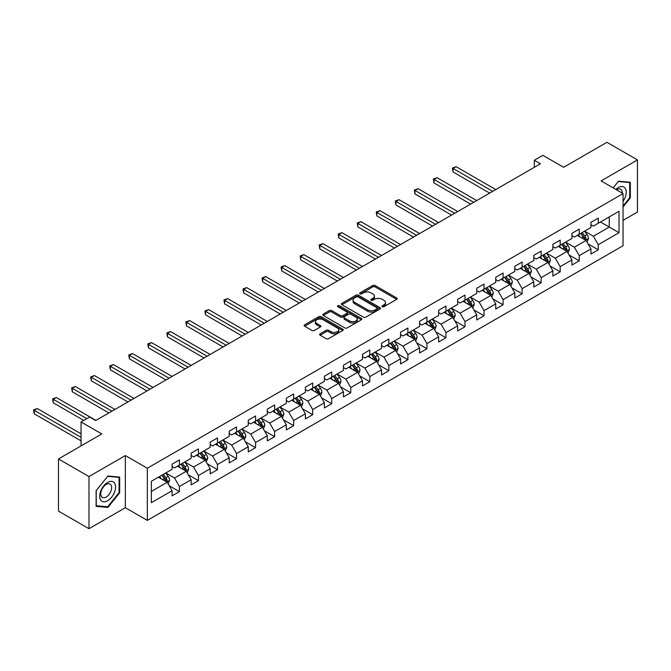 <?xml version="1.0" encoding="UTF-8"?>
<svg xmlns="http://www.w3.org/2000/svg" width="671" height="671" viewBox="0 0 671 671"><rect width="100%" height="100%" fill="white"/><g stroke="black" fill="none" stroke-linecap="round" stroke-linejoin="round"><path stroke-width="1.01" d="M382.285 306.697A1.183 0.688 0 0 0 383.963 306.697L396.695 299.35A1.694 0.981 0 0 0 397.19 298.662A1.694 0.981 0 0 0 396.695 297.966L375.131 285.519A1.694 0.981 0 0 0 372.732 285.519L360.008 292.866A1.183 0.688 0 0 0 359.664 293.353A1.183 0.688 0 0 0 360.008 293.839A1.183 0.688 0 0 0 361.686 293.839L363.33 292.883A5.418 3.129 0 0 1 370.996 292.883L372.799 293.923A5.418 3.129 0 0 1 374.384 296.137A5.418 3.129 0 0 1 372.799 298.352L371.147 299.3A1.183 0.688 0 0 0 370.803 299.786A1.183 0.688 0 0 0 371.147 300.272A1.183 0.688 0 0 0 372.824 300.272L374.477 299.316A5.418 3.129 0 0 1 382.143 299.316L383.938 300.356A5.418 3.129 0 0 1 385.523 302.571A5.418 3.129 0 0 1 383.938 304.785L382.285 305.733A1.183 0.688 0 0 0 381.942 306.219A1.183 0.688 0 0 0 382.285 306.697L382.285 305.733M320.142 333.797A1.694 0.981 0 0 0 319.648 334.485A1.694 0.981 0 0 0 320.142 335.181L326.198 338.67A1.694 0.981 0 0 0 328.589 338.67L342.73 330.509A1.694 0.981 0 0 0 343.225 329.822A1.694 0.981 0 0 0 342.73 329.125L321.166 316.678A1.694 0.981 0 0 0 318.767 316.678L304.634 324.839A1.694 0.981 0 0 0 304.139 325.527A1.694 0.981 0 0 0 304.634 326.223L311.94 330.442A1.694 0.981 0 0 0 314.338 330.442L320.386 326.945A1.694 0.981 0 0 0 320.881 326.257A1.694 0.981 0 0 0 320.386 325.569L316.762 323.472A4.529 2.617 0 0 1 315.437 321.627A4.529 2.617 0 0 1 318.23 319.203A4.529 2.617 0 0 1 323.17 319.773L337.37 327.968A4.529 2.617 0 0 1 338.696 329.822A4.529 2.617 0 0 1 335.894 332.237A4.529 2.617 0 0 1 330.954 331.667L328.589 330.3A1.694 0.981 0 0 0 326.198 330.3L320.142 333.797L320.142 335.181M623.049 220.365L637.45 212.053L637.45 159.908L606.936 142.294L563.615 167.305L542.864 155.328L534.326 160.26L540.423 163.783L95.693 420.549L89.595 417.026L81.048 421.958L81.048 445.913M88.983 476.561L88.983 528.706L125.351 507.712L125.351 455.567L88.983 476.561L58.469 458.947L101.799 433.936L81.048 421.958M125.351 455.567L147.318 468.249L623.049 193.592L623.049 245.729L147.318 520.394L147.318 468.249M637.45 159.908L601.082 180.91L623.049 193.592M363.456 317.165A1.694 0.981 0 0 0 365.846 317.165L379.987 309.004A1.694 0.981 0 0 0 380.482 308.308A1.694 0.981 0 0 0 379.987 307.62L358.423 295.165A1.694 0.981 0 0 0 356.024 295.165L341.891 303.326A1.694 0.981 0 0 0 341.396 304.022A1.694 0.981 0 0 0 341.891 304.709L363.456 317.165M338.226 306.957A1.183 0.688 0 0 1 339.434 307.125L339.434 305.716L361.359 318.373A1.694 0.981 0 0 1 361.854 319.06A1.694 0.981 0 0 1 361.359 319.757L347.217 327.918A1.694 0.981 0 0 1 344.827 327.918L323.263 315.471L323.263 314.087A1.694 0.981 0 0 0 322.768 314.774A1.694 0.981 0 0 0 323.263 315.471M323.263 314.087L329.31 310.589A1.694 0.981 0 0 1 331.709 310.589L340.449 315.638A1.694 0.981 0 0 0 342.847 315.638L346.857 313.323A1.694 0.981 0 0 0 347.36 312.636A1.694 0.981 0 0 0 346.857 311.94L337.756 306.681A1.183 0.688 0 0 1 337.412 306.202A1.183 0.688 0 0 1 338.142 305.565A1.183 0.688 0 0 1 339.434 305.716M88.983 528.706L58.469 511.092L58.469 458.947M169.226 485.762L179.417 491.642L179.417 486.5L191.134 479.731L191.134 484.881L198.457 480.654L198.457 475.504L210.174 468.744L210.174 473.885L217.496 469.658L217.496 464.517L229.214 457.748L229.214 462.898L236.536 458.67L236.536 453.521L248.253 446.76L248.253 451.902L255.576 447.674L255.576 442.533L267.293 435.764L267.293 440.914L274.615 436.687L274.615 431.537L286.332 424.777L286.332 429.918L293.655 425.691L293.655 420.549L305.364 413.781L305.364 418.93L312.686 414.703L312.686 409.553L324.403 402.793L324.403 407.934L331.726 403.707L331.726 398.566L343.443 391.797L343.443 396.947L350.765 392.711L350.765 387.57L362.483 380.809L362.483 385.951L369.805 381.724L369.805 376.582L381.522 369.813L381.522 374.955L388.845 370.728L388.845 365.586L400.562 358.826L400.562 363.967L407.884 359.74L407.884 354.598L419.601 347.83L419.601 352.971L426.924 348.744L426.924 343.602L438.641 336.842L438.641 341.984L445.963 337.756L445.963 332.615L457.681 325.846L457.681 330.988L465.003 326.76L465.003 321.619L476.72 314.858L476.72 320L484.043 315.773L484.043 310.631L495.76 303.862L495.76 309.004L503.082 304.777L503.082 299.635L514.8 292.875L514.8 298.016L522.122 293.789L522.122 288.639L533.831 281.879L533.831 287.02L541.153 282.793L541.153 277.651L552.87 270.883L552.87 276.033L560.193 271.805L560.193 266.655L571.91 259.895L571.91 265.037L579.232 260.809L579.232 255.668L590.95 248.899L590.95 254.049L598.272 249.822L598.272 244.672L619.023 232.694L619.023 211.273L609.26 216.909L609.26 227.058L619.023 232.694M179.417 491.642L172.095 495.869L172.095 490.727L151.344 502.705L151.344 481.283L172.095 469.306L172.095 464.164L179.417 459.937L179.417 465.078L191.134 458.318L191.134 453.168L198.457 448.941L198.457 454.091L210.174 447.322L210.174 442.181L217.496 437.953L217.496 443.095L229.214 436.335L229.214 431.185L236.536 426.957L236.536 432.099L248.253 425.339L248.253 420.197L255.576 415.97L255.576 421.111L267.293 414.342L267.293 409.201L274.615 404.974L274.615 410.115L286.332 403.355L286.332 398.213L293.655 393.986L293.655 399.128L305.364 392.359L305.364 387.217L312.686 382.99L312.686 388.132L324.403 381.371L324.403 376.23L331.726 372.002L331.726 377.144L343.443 370.375L343.443 365.234L350.765 361.006L350.765 366.148L362.483 359.388L362.483 354.246L369.805 350.019L369.805 355.16L381.522 348.392L381.522 343.25L388.845 339.023L388.845 344.164L400.562 337.404L400.562 332.262L407.884 328.027L407.884 333.177L419.601 326.408L419.601 321.266L426.924 317.039L426.924 322.181L438.641 315.42L438.641 310.27L445.963 306.043L445.963 311.193L457.681 304.424L457.681 299.283L465.003 295.055L465.003 300.197L476.72 293.437L476.72 288.287L484.043 284.059L484.043 289.209L495.76 282.441L495.76 277.299L503.082 273.072L503.082 278.213L514.8 271.453L514.8 266.303L522.122 262.076L522.122 267.226L533.831 260.457L533.831 255.315L541.153 251.088L541.153 256.23L552.87 249.469L552.87 244.319L560.193 240.092L560.193 245.242L571.91 238.473L571.91 233.332L579.232 229.105L579.232 234.246L590.95 227.486L590.95 222.336L598.272 218.109L598.272 223.258L619.023 211.273M177.463 466.202L186.253 471.277L174.535 478.046L165.745 472.971M172.095 466.488L174.535 467.897L179.417 465.078M174.535 478.046L179.417 486.5M186.253 471.277L191.134 479.731M196.502 455.215L205.292 460.289L193.575 467.05L184.785 461.975M191.134 455.5L193.575 456.909L198.457 454.091M193.575 467.05L198.457 475.504M205.292 460.289L210.174 468.744M215.542 444.219L224.332 449.293L212.615 456.062L203.825 450.987M210.174 444.504L212.615 445.913L217.496 443.095M212.615 456.062L217.496 464.517M224.332 449.293L229.214 457.748M234.582 433.231L243.372 438.306L231.654 445.066L222.864 439.991M229.214 433.508L231.654 434.925L236.536 432.099M231.654 445.066L236.536 453.521M243.372 438.306L248.253 446.76M253.621 422.235L262.411 427.31L250.694 434.078L241.904 429.004M248.253 422.52L250.694 423.929L255.576 421.111M250.694 434.078L255.576 442.533M262.411 427.31L267.293 435.764M272.661 411.248L281.443 416.322L269.734 423.082L260.944 418.008M267.293 411.524L269.734 412.933L274.615 410.115M269.734 423.082L274.615 431.537M281.443 416.322L286.332 424.777M291.7 400.251L300.482 405.326L288.773 412.095L279.983 407.02M286.332 400.537L288.773 401.946L293.655 399.128M288.773 412.095L293.655 420.549M300.482 405.326L305.364 413.781M310.74 389.264L319.522 394.338L307.804 401.099L299.023 396.024M305.364 389.541L307.804 390.95L312.686 388.132M307.804 401.099L312.686 409.553M319.522 394.338L324.403 402.793M329.78 378.268L338.561 383.342L326.844 390.111L318.062 385.037M324.403 378.553L326.844 379.962L331.726 377.144M326.844 390.111L331.726 398.566M338.561 383.342L343.443 391.797M348.811 367.28L357.601 372.355L345.884 379.115L337.102 374.041M343.443 367.557L345.884 368.966L350.765 366.148M345.884 379.115L350.765 387.57M357.601 372.355L362.483 380.809M367.851 356.284L376.641 361.359L364.923 368.127L356.142 363.053M362.483 356.569L364.923 357.978L369.805 355.16M364.923 368.127L369.805 376.582M376.641 361.359L381.522 369.813M386.89 345.297L395.68 350.371L383.963 357.131L375.173 352.057M381.522 345.573L383.963 346.982L388.845 344.164M383.963 357.131L388.845 365.586M395.68 350.371L400.562 358.826M405.93 334.301L414.72 339.375L403.003 346.144L394.212 341.069M400.562 334.586L403.003 335.995L407.884 333.177M403.003 346.144L407.884 354.598M414.72 339.375L419.601 347.83M424.969 323.313L433.76 328.387L422.042 335.148L413.252 330.073M419.601 323.59L422.042 324.999L426.924 322.181M422.042 335.148L426.924 343.602M433.76 328.387L438.641 336.842M444.009 312.317L452.799 317.391L441.082 324.152L432.292 319.086M438.641 312.602L441.082 314.011L445.963 311.193M441.082 324.152L445.963 332.615M452.799 317.391L457.681 325.846M463.049 301.329L471.839 306.395L460.121 313.164L451.331 308.09M457.681 301.606L460.121 303.015L465.003 300.197M460.121 313.164L465.003 321.619M471.839 306.395L476.72 314.858M482.088 290.333L490.878 295.408L479.161 302.168L470.371 297.102M476.72 290.618L479.161 292.028L484.043 289.209M479.161 302.168L484.043 310.631M490.878 295.408L495.76 303.862M501.128 279.346L509.91 284.412L498.201 291.18L489.411 286.106M495.76 279.622L498.201 281.032L503.082 278.213M498.201 291.18L503.082 299.635M509.91 284.412L514.8 292.875M520.168 268.35L528.949 273.424L517.24 280.184L508.45 275.118M514.8 268.635L517.24 270.044L522.122 267.226M517.24 280.184L522.122 288.639M528.949 273.424L533.831 281.879M539.207 257.362L547.989 262.428L536.272 269.197L527.49 264.122M533.831 257.639L536.272 259.048L541.153 256.23M536.272 269.197L541.153 277.651M547.989 262.428L552.87 270.883M558.247 246.366L567.029 251.44L555.311 258.201L546.529 253.126M552.87 246.651L555.311 248.06L560.193 245.242M555.311 258.201L560.193 266.655M567.029 251.44L571.91 259.895M577.278 235.37L586.068 240.444L574.351 247.213L565.569 242.139M571.91 235.655L574.351 237.064L579.232 234.246M574.351 247.213L579.232 255.668M586.068 240.444L590.95 248.899M600.47 221.984L609.26 227.058L593.39 236.217L584.609 231.143M590.95 224.668L593.39 226.077L598.272 223.258M593.39 236.217L598.272 244.672M125.351 507.712L147.318 520.394M534.326 160.26L534.326 167.305M151.344 491.432L167.213 482.273L158.423 477.198M167.213 482.273L172.095 490.727M588.081 243.934L598.272 249.822M569.042 254.93L579.232 260.809M550.002 265.917L560.193 271.805M530.962 276.913L541.153 282.793M511.931 287.901L522.122 293.789M492.891 298.897L503.082 304.777M473.852 309.885L484.043 315.773M454.812 320.881L465.003 326.76M435.773 331.868L445.963 337.756M416.733 342.864L426.924 348.744M397.693 353.852L407.884 359.74M378.654 364.848L388.845 370.728M359.614 375.835L369.805 381.724M340.574 386.832L350.765 392.711M321.535 397.828L331.726 403.707M302.495 408.815L312.686 414.703M283.464 419.811L293.655 425.691M264.424 430.799L274.615 436.687M245.385 441.795L255.576 447.674M226.345 452.782L236.536 458.67M207.305 463.778L217.496 469.658M188.266 474.766L198.457 480.654M623.049 206.987L630.312 197.953L630.312 182.252L618.536 181.195L613.16 187.88L618.293 181.547L629.7 182.562L629.7 197.777L623.049 206.056M96.121 506.362L107.897 507.419L119.673 492.766L119.673 477.064L107.897 476.007L96.121 490.66L96.121 506.362M629.7 197.601L630.312 197.953M119.069 492.413L119.673 492.766M106.655 506.697L107.897 507.419M382.764 306.865L383.938 306.194A5.418 3.129 0 0 0 385.523 303.98L385.523 302.571M374.384 296.137L374.384 297.547A5.418 3.129 0 0 1 372.799 299.761L371.625 300.44M396.695 297.966L396.695 299.35L375.131 286.928A1.694 0.981 0 0 0 372.732 286.928L360.478 294.007M379.962 309.012L358.423 296.574A1.694 0.981 0 0 0 356.024 296.574L341.908 304.726M376.985 308.794A1.183 0.688 0 0 0 377.337 308.308A1.183 0.688 0 0 0 376.985 307.821L358.062 296.901A1.183 0.688 0 0 0 356.385 296.901L354.649 297.899A5.418 3.129 0 0 0 353.055 300.113A5.418 3.129 0 0 0 354.649 302.327L367.582 309.792A5.418 3.129 0 0 0 375.248 309.792L376.985 308.794L376.985 310.203A1.183 0.688 0 0 0 377.337 309.717L377.337 308.308M353.055 300.113L353.055 301.522A5.418 3.129 0 0 0 354.649 303.737L354.649 302.327M376.985 310.203L375.248 311.201A5.418 3.129 0 0 1 367.582 311.201L354.649 303.737M323.279 315.479L329.31 311.998L329.31 310.589M347.36 312.636L347.36 314.045A1.694 0.981 0 0 1 346.857 314.733L342.847 317.048A1.694 0.981 0 0 1 340.449 317.048L331.709 311.998A1.694 0.981 0 0 0 329.31 311.998M339.434 307.125L361.334 319.765M349.524 320.881A4.529 2.617 0 0 0 354.464 321.451A4.529 2.617 0 0 0 357.266 319.027A4.529 2.617 0 0 0 355.932 317.182L350.933 314.288A1.694 0.981 0 0 0 348.534 314.288L344.525 316.611A1.694 0.981 0 0 0 344.03 317.299A1.694 0.981 0 0 0 344.525 317.995L349.524 320.881L349.524 322.29A4.529 2.617 0 0 0 354.464 322.86A4.529 2.617 0 0 0 357.266 320.436L357.266 319.027M344.03 317.299L344.03 318.708A1.694 0.981 0 0 0 344.525 319.404L344.525 317.995M349.524 322.29L344.525 319.404M338.696 329.822L338.696 331.231A4.529 2.617 0 0 1 335.894 333.646A4.529 2.617 0 0 1 330.954 333.076L328.589 331.709A1.694 0.981 0 0 0 326.198 331.709L320.168 335.19M315.437 321.627L315.437 323.036A4.529 2.617 0 0 0 316.762 324.881L316.762 323.472M320.361 326.962L316.762 324.881M342.73 329.125L342.73 330.509L321.166 318.088A1.694 0.981 0 0 0 318.767 318.088L304.659 326.232M587.033 242.114L588.484 238.457A4.571 2.642 -120 0 0 587.024 234.565L584.508 231.201M580.113 237.014L578.402 234.724M495.76 189.574L456.129 166.693L453.076 168.455L453.076 171.977L489.654 193.097M585.364 240.042L586.018 238.658A4.571 2.642 -120 0 0 584.709 235.907L582.185 232.543M581.044 233.206L583.837 236.93A2.332 1.342 60 0 1 584.256 237.643L586.018 238.658M580.725 233.391L583.242 236.746A4.571 2.642 60 0 1 584.55 239.497M453.076 171.977L452.405 168.069L492.707 191.336M452.405 168.069L456.129 166.693M623.049 201.342A11.222 6.475 120 0 0 625.162 197.375A11.222 6.475 120 0 0 624.466 187.444A11.222 6.475 120 0 0 615.861 189.44M628.945 182.126L629.7 182.562M622.269 193.139A7.683 4.437 120 0 0 620.683 189.272A7.683 4.437 120 0 0 616.548 189.834M107.654 500.734A11.222 6.475 120 0 0 115.588 486.995A11.222 6.475 120 0 0 107.654 482.415A11.222 6.475 120 0 0 99.719 496.154A11.222 6.475 120 0 0 107.654 500.734M106.211 497.01A7.683 4.437 120 0 0 111.227 490.241A7.683 4.437 120 0 0 110.052 484.085A7.683 4.437 120 0 0 106.211 484.47A7.683 4.437 120 0 0 101.195 491.239A7.683 4.437 120 0 0 102.369 497.387A7.683 4.437 120 0 0 106.211 497.01M96.247 490.551L107.654 476.36L119.069 477.375L119.069 492.589L107.654 506.79L96.247 505.766L96.221 490.543M118.314 476.938L119.069 477.375M567.993 253.11L569.444 249.453A4.571 2.642 -120 0 0 567.985 245.561L565.468 242.197M561.073 248.002L559.362 245.72M476.72 200.562L437.089 177.689L434.036 179.451L434.036 182.973L470.614 204.093M566.324 251.029L566.978 249.646A4.571 2.642 -120 0 0 565.67 246.894L563.145 243.531M562.004 244.194L564.797 247.926A2.332 1.342 60 0 1 565.217 248.631L566.978 249.646M561.686 244.378L564.202 247.742A4.571 2.642 60 0 1 565.51 250.493M434.036 182.973L433.365 179.065L473.667 202.323M433.365 179.065L437.089 177.689M548.953 264.097L550.405 260.44A4.571 2.642 -120 0 0 548.945 256.548L546.429 253.185M542.034 258.998L540.323 256.708M457.681 211.558L418.05 188.677L414.997 190.438L414.997 193.961L451.575 215.081M547.284 262.025L547.939 260.642A4.571 2.642 -120 0 0 546.63 257.89L544.114 254.527M542.965 255.19L545.758 258.914A2.332 1.342 60 0 1 546.186 259.627L547.939 260.642M542.646 255.374L545.162 258.738A4.571 2.642 60 0 1 546.471 261.489M414.997 193.961L414.326 190.052L454.628 213.319M414.326 190.052L418.05 188.677M529.914 275.093L531.365 271.436A4.571 2.642 -120 0 0 529.905 267.544L527.389 264.181M523.003 269.985L521.292 267.704M438.641 222.554L399.01 199.673L395.957 201.434L395.957 204.957L432.535 226.077M528.245 273.013L528.899 271.629A4.571 2.642 -120 0 0 527.591 268.878L525.074 265.515M523.925 266.177L526.718 269.91A2.332 1.342 60 0 1 527.146 270.614L528.899 271.629M523.606 266.362L526.123 269.725A4.571 2.642 60 0 1 527.431 272.476M395.957 204.957L395.286 201.048L435.588 224.315M395.286 201.048L399.01 199.673M510.874 286.089L512.334 282.424A4.571 2.642 -120 0 0 510.866 278.532L508.35 275.169M503.963 280.981L502.252 278.691M419.601 233.542L379.971 210.66L376.926 212.422L376.926 215.945L413.495 237.064M509.205 284.009L509.859 282.625A4.571 2.642 -120 0 0 508.551 279.874L506.035 276.511M504.886 277.173L507.679 280.897A2.332 1.342 60 0 1 508.106 281.61L509.859 282.625M504.567 277.358L507.083 280.721A4.571 2.642 60 0 1 508.4 283.472M376.926 215.945L376.246 212.036L416.548 235.303M376.246 212.036L379.971 210.66M491.843 297.077L493.294 293.42A4.571 2.642 -120 0 0 491.835 289.528L489.31 286.165M484.923 291.969L483.212 289.687M400.562 244.538L360.931 221.656L357.886 223.418L357.886 226.941L394.456 248.06M490.165 294.997L490.82 293.613A4.571 2.642 -120 0 0 489.511 290.862L486.995 287.498M485.846 288.161L488.639 291.893A2.332 1.342 60 0 1 489.067 292.598L490.82 293.613M485.527 288.345L488.052 291.709A4.571 2.642 60 0 1 489.36 294.46M357.886 226.941L357.215 223.032L397.509 246.299M357.215 223.032L360.931 221.656M472.803 308.073L474.254 304.416A4.571 2.642 -120 0 0 472.795 300.516L470.27 297.152M465.884 302.965L464.173 300.675M381.522 255.525L341.891 232.644L338.847 234.405L338.847 237.928L375.416 259.048M471.126 305.993L471.78 304.609A4.571 2.642 -120 0 0 470.472 301.858L467.955 298.494M466.806 299.157L469.599 302.889A2.332 1.342 60 0 1 470.027 303.594L471.78 304.609M466.488 299.341L469.012 302.705A4.571 2.642 60 0 1 470.321 305.456M338.847 237.928L338.176 234.02L378.469 257.287M338.176 234.02L341.891 232.644M453.764 319.06L455.215 315.404A4.571 2.642 -120 0 0 453.755 311.512L451.231 308.148M446.844 313.953L445.133 311.671M362.483 266.521L322.86 243.64L319.807 245.401L319.807 248.924L356.385 270.044M452.086 316.98L452.74 315.596A4.571 2.642 -120 0 0 451.432 312.845L448.916 309.482M447.767 310.145L450.568 313.877A2.332 1.342 60 0 1 450.987 314.582L452.74 315.596M447.448 310.329L449.973 313.692A4.571 2.642 60 0 1 451.281 316.444M319.807 248.924L319.136 245.016L359.43 268.283M319.136 245.016L322.86 243.64M434.724 330.057L436.175 326.4A4.571 2.642 -120 0 0 434.716 322.499L432.199 319.136M427.804 324.949L426.093 322.659M343.443 277.509L303.82 254.628L300.767 256.389L300.767 259.912L337.345 281.032M433.047 327.976L433.701 326.592A4.571 2.642 -120 0 0 432.392 323.841L429.876 320.478M428.727 321.141L431.528 324.873A2.332 1.342 60 0 1 431.948 325.578L433.701 326.592M428.408 321.325L430.933 324.689A4.571 2.642 60 0 1 432.241 327.44M300.767 259.912L300.096 256.003L340.39 279.27M300.096 256.003L303.82 254.628M415.685 341.044L417.136 337.387A4.571 2.642 -120 0 0 415.676 333.495L413.16 330.132M408.765 335.936L407.054 333.655M324.403 288.505L284.781 265.624L281.728 267.385L281.728 270.908L318.306 292.028M414.007 338.964L414.67 337.58A4.571 2.642 -120 0 0 413.353 334.829L410.837 331.466M409.696 332.128L412.489 335.861A2.332 1.342 60 0 1 412.908 336.565L414.67 337.58M409.377 332.313L411.893 335.676A4.571 2.642 60 0 1 413.202 338.427M281.728 270.908L281.057 266.999L321.359 290.266M281.057 266.999L284.781 265.624M396.645 352.04L398.096 348.383A4.571 2.642 -120 0 0 396.636 344.483L394.12 341.12M389.725 346.932L388.014 344.642M305.364 299.492L265.741 276.611L262.688 278.373L262.688 281.904L299.266 303.015M394.976 349.96L395.63 348.576A4.571 2.642 -120 0 0 394.322 345.825L391.797 342.462M390.656 343.124L393.449 346.857A2.332 1.342 60 0 1 393.869 347.561L395.63 348.576M390.337 343.309L392.854 346.672A4.571 2.642 60 0 1 394.162 349.423M262.688 281.904L262.017 277.987L302.319 301.254M262.017 277.987L265.741 276.611M377.605 363.028L379.056 359.371A4.571 2.642 -120 0 0 377.597 355.479L375.081 352.116M370.686 357.92L368.975 355.638M286.324 310.488L246.702 287.607L243.648 289.369L243.648 292.892L280.226 314.011M375.936 360.948L376.59 359.564A4.571 2.642 -120 0 0 375.282 356.813L372.757 353.458M371.617 354.112L374.41 357.844A2.332 1.342 60 0 1 374.829 358.557L376.59 359.564M371.298 354.296L373.814 357.66A4.571 2.642 60 0 1 375.123 360.411M243.648 292.892L242.977 288.983L283.279 312.25M242.977 288.983L246.702 287.607M358.566 374.024L360.017 370.367A4.571 2.642 -120 0 0 358.557 366.467L356.041 363.103M351.646 368.916L349.935 366.626M267.293 321.476L227.662 298.603L224.609 300.365L224.609 303.888L261.187 324.999M356.897 371.944L357.551 370.56A4.571 2.642 -120 0 0 356.242 367.809L353.718 364.445M352.577 365.108L355.37 368.84A2.332 1.342 60 0 1 355.789 369.545L357.551 370.56M352.258 365.292L354.774 368.656A4.571 2.642 60 0 1 356.083 371.407M224.609 303.888L223.938 299.971L264.24 323.237M223.938 299.971L227.662 298.603M339.526 385.011L340.977 381.354A4.571 2.642 -120 0 0 339.518 377.463L337.001 374.099M332.606 379.903L330.895 377.622M248.253 332.472L208.622 309.591L205.569 311.352L205.569 314.875L242.147 335.995M337.857 382.931L338.511 381.547A4.571 2.642 -120 0 0 337.203 378.796L334.678 375.441M333.537 376.095L336.33 379.828A2.332 1.342 60 0 1 336.75 380.541L338.511 381.547M333.219 376.28L335.735 379.643A4.571 2.642 60 0 1 337.043 382.395M205.569 314.875L204.898 310.967L245.2 334.233M204.898 310.967L208.622 309.591M320.486 396.007L321.937 392.35A4.571 2.642 -120 0 0 320.478 388.45L317.962 385.087M313.567 390.899L311.856 388.618M229.214 343.46L189.583 320.587L186.53 322.348L186.53 325.871L223.107 346.982M318.817 393.927L319.471 392.543A4.571 2.642 -120 0 0 318.163 389.792L315.647 386.429M314.498 387.092L317.291 390.824A2.332 1.342 60 0 1 317.719 391.529L319.471 392.543M314.179 387.276L316.695 390.639A4.571 2.642 60 0 1 318.004 393.391M186.53 325.871L185.859 321.954L226.161 345.221M185.859 321.954L189.583 320.587M301.447 406.995L302.898 403.338A4.571 2.642 -120 0 0 301.438 399.446L298.922 396.083M294.535 401.887L292.824 399.606M210.174 354.456L170.543 331.575L167.49 333.336L167.49 336.859L204.068 357.978M299.778 404.915L300.432 403.539A4.571 2.642 -120 0 0 299.123 400.788L296.607 397.425M295.458 398.088L298.251 401.812A2.332 1.342 60 0 1 298.679 402.525L300.432 403.539M295.139 398.264L297.656 401.627A4.571 2.642 60 0 1 298.964 404.378M167.49 336.859L166.819 332.95L207.121 356.217M166.819 332.95L170.543 331.575M282.407 417.991L283.867 414.334A4.571 2.642 -120 0 0 282.399 410.434L279.882 407.079M275.496 412.883L273.785 410.602M191.134 365.443L151.503 342.571L148.459 344.332L148.459 347.855L185.028 368.966M280.738 415.911L281.392 414.527A4.571 2.642 -120 0 0 280.084 411.776L277.568 408.413M276.418 409.075L279.211 412.808A2.332 1.342 60 0 1 279.639 413.512L281.392 414.527M276.1 409.26L278.616 412.623A4.571 2.642 60 0 1 279.933 415.374M148.459 347.855L147.779 343.938L188.081 367.205M147.779 343.938L151.503 342.571M263.376 428.979L264.827 425.322A4.571 2.642 -120 0 0 263.368 421.43L260.843 418.067M256.456 423.871L254.745 421.589M172.095 376.439L132.464 353.558L129.419 355.32L129.419 358.842L165.989 379.962M261.698 426.907L262.353 425.523A4.571 2.642 -120 0 0 261.044 422.772L258.528 419.409M257.379 420.071L260.172 423.795A2.332 1.342 60 0 1 260.6 424.508L262.353 425.523M257.06 420.247L259.585 423.611A4.571 2.642 60 0 1 260.893 426.362M129.419 358.842L128.748 354.934L169.042 378.201M128.748 354.934L132.464 353.558M244.336 439.975L245.787 436.318A4.571 2.642 -120 0 0 244.328 432.418L241.803 429.063M237.417 434.867L235.706 432.585M153.055 387.427L113.424 364.554L110.379 366.316L110.379 369.838L146.949 390.95M242.659 437.895L243.313 436.511A4.571 2.642 -120 0 0 242.005 433.76L239.488 430.396M238.339 431.059L241.132 434.791A2.332 1.342 60 0 1 241.56 435.496L243.313 436.511M238.02 431.243L240.545 434.607A4.571 2.642 60 0 1 241.854 437.358M110.379 369.838L109.709 365.921L150.002 389.188M109.709 365.921L113.424 364.554M225.297 450.962L226.748 447.305A4.571 2.642 -120 0 0 225.288 443.414L222.764 440.05M218.377 445.854L216.666 443.573M134.015 398.423L94.393 375.542L91.34 377.303L91.34 380.826L127.918 401.946M223.619 448.891L224.273 447.507A4.571 2.642 -120 0 0 222.965 444.756L220.449 441.392M219.3 442.055L222.101 445.779A2.332 1.342 60 0 1 222.52 446.492L224.273 447.507M218.981 442.239L221.505 445.594A4.571 2.642 60 0 1 222.814 448.345M91.34 380.826L90.669 376.917L130.962 400.184M90.669 376.917L94.393 375.542M206.257 461.958L207.708 458.301A4.571 2.642 -120 0 0 206.249 454.41L203.732 451.046M199.337 456.85L197.626 454.569M114.976 409.411L75.353 386.538L72.3 388.299L72.3 391.822L108.878 412.933M204.58 459.878L205.234 458.494A4.571 2.642 -120 0 0 203.925 455.743L201.409 452.38M200.26 453.042L203.061 456.775A2.332 1.342 60 0 1 203.481 457.479L205.234 458.494M199.941 453.227L202.466 456.59A4.571 2.642 60 0 1 203.774 459.341M72.3 391.822L71.629 387.913L111.923 411.172M71.629 387.913L75.353 386.538M187.217 472.946L188.668 469.289A4.571 2.642 -120 0 0 187.209 465.397L184.693 462.034M180.298 467.846L178.587 465.557M95.936 420.407L56.314 397.526L53.261 399.287L53.261 402.81L83.732 420.407M185.54 470.874L186.202 469.49A4.571 2.642 -120 0 0 184.886 466.739L182.369 463.376M181.229 464.038L184.022 467.762A2.332 1.342 60 0 1 184.441 468.475L186.202 469.49M180.91 464.223L183.426 467.578A4.571 2.642 60 0 1 184.735 470.329M53.261 402.81L52.59 398.901L86.785 418.645M52.59 398.901L56.314 397.526M168.178 483.942L169.629 480.285A4.571 2.642 -120 0 0 168.169 476.393L165.653 473.03M161.258 478.834L159.547 476.553M81.048 433.793L37.274 408.522L34.221 410.283L34.221 413.806L81.048 440.839M166.509 481.862L167.163 480.478A4.571 2.642 -120 0 0 165.854 477.727L163.33 474.363M162.189 475.026L164.982 478.758A2.332 1.342 60 0 1 165.401 479.463L167.163 480.478M161.87 475.211L164.387 478.574A4.571 2.642 60 0 1 165.695 481.325M34.221 413.806L33.55 409.897L81.048 437.316M33.55 409.897L37.274 408.522M383.938 306.194L383.938 304.785M371.147 300.272L371.147 299.3M372.799 299.761L372.799 298.352M360.008 293.839L360.008 292.866M372.732 286.928L372.732 285.519M375.131 286.928L375.131 285.519M341.891 304.709L341.891 303.326M356.024 296.574L356.024 295.165M358.423 296.574L358.423 295.165M379.987 309.004L379.987 307.62M367.582 311.201L367.582 309.792M375.248 311.201L375.248 309.792M331.709 311.998L331.709 310.589M340.449 317.048L340.449 315.638M342.847 317.048L342.847 315.638M346.857 314.733L346.857 313.323M361.359 319.757L361.359 318.373M326.198 331.709L326.198 330.3M328.589 331.709L328.589 330.3M330.954 333.076L330.954 331.667M320.386 326.945L320.386 325.569M304.634 326.223L304.634 324.839M318.767 318.088L318.767 316.678M321.166 318.088L321.166 316.678M585.615 240.184L588.459 238.549M584.709 235.907L587.024 234.565M581.455 237.786L583.242 236.746M566.576 251.18L569.419 249.537M565.67 246.894L567.985 245.561M562.415 248.773L564.202 247.742M547.536 262.168L550.379 260.533M546.63 257.89L548.945 256.548M543.376 259.769L545.162 258.738M528.505 273.164L531.34 271.529M527.591 268.878L529.905 267.544M524.336 270.757L526.123 269.725M509.465 284.152L512.3 282.516M508.551 279.874L510.866 278.532M505.297 281.753L507.083 280.721M490.426 295.148L493.26 293.512M489.511 290.862L491.835 289.528M486.257 292.741L488.052 291.709M471.386 306.135L474.221 304.5M470.472 301.858L472.795 300.516M467.217 303.737L469.012 302.705M452.346 317.131L455.181 315.496M451.432 312.845L453.755 311.512M448.178 314.724L449.973 313.692M433.307 328.119L436.142 326.483M432.392 323.841L434.716 322.499M429.138 325.72L430.933 324.689M414.267 339.115L417.102 337.479M413.353 334.829L415.676 333.495M410.107 336.708L411.893 335.676M395.227 350.103L398.062 348.467M394.322 345.825L396.636 344.483M391.067 347.704L392.854 346.672M376.188 361.099L379.031 359.463M375.282 356.813L377.597 355.479M372.028 358.691L373.814 357.66M357.148 372.095L359.991 370.451M356.242 367.809L358.557 366.467M352.988 369.687L354.774 368.656M338.109 383.082L340.952 381.447M337.203 378.796L339.518 377.463M333.948 380.675L335.735 379.643M319.069 394.078L321.912 392.434M318.163 389.792L320.478 388.45M314.909 391.671L316.695 390.639M300.038 405.066L302.873 403.43M299.123 400.788L301.438 399.446M295.869 402.659L297.656 401.627M280.998 416.062L283.833 414.418M280.084 411.776L282.399 410.434M276.829 413.655L278.616 412.623M261.958 427.05L264.793 425.414M261.044 422.772L263.368 421.43M257.79 424.651L259.585 423.611M242.919 438.046L245.754 436.402M242.005 433.76L244.328 432.418M238.75 435.638L240.545 434.607M223.879 449.033L226.714 447.398M222.965 444.756L225.288 443.414M219.711 446.634L221.505 445.594M204.84 460.029L207.674 458.385M203.925 455.743L206.249 454.41M200.671 457.622L202.466 456.59M185.8 471.017L188.635 469.381M184.886 466.739L187.209 465.397M181.64 468.618L183.426 467.578M166.76 482.013L169.595 480.369M165.854 477.727L168.169 476.393M162.6 479.606L164.387 478.574"/></g></svg>
